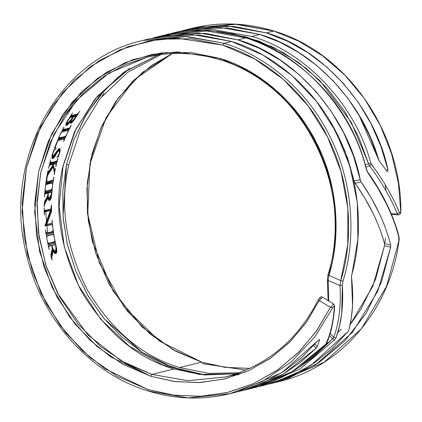 <?xml version="1.0" encoding="UTF-8"?>
<svg xmlns="http://www.w3.org/2000/svg" width="422" height="422" viewBox="0 0 422 422"><rect width="100%" height="100%" fill="white"/><g stroke="black" fill="none" stroke-linecap="round" stroke-linejoin="round"><path stroke-width="0.63" d="M245.688 371.956L225.485 376.936L187.748 380.707L151.809 374.409L150.717 376.245L174.165 381.472L198.889 382.585L223.945 379.093L248.242 370.838L270.692 358.083L290.373 341.472L306.641 321.933L319.185 300.538L330.421 307.306L316.843 330.521L299.224 351.721L277.898 369.751L253.559 383.598L227.221 392.56L200.054 396.358L173.252 395.15L147.832 389.49L148.201 390.967L187.922 397.925L229.631 393.758L262.21 381.509L291.222 361.976L314.965 336.756L332.547 307.986L330.421 307.306L316.062 331.629L298.122 352.824L277.096 370.305L253.559 383.598L228.154 392.333L201.579 396.279L174.555 395.324L147.832 389.49L104.835 368.696L81.989 350.318L59.987 325.257L40.95 293.111L27.477 254.519L22.097 211.564L26.449 167.655L40.581 126.8L62.809 92.471L90.319 66.687L120.048 49.78L149.478 40.792L176.913 38.122L222.911 45.138L224.003 43.302L187.231 36.498L142.573 40.512L184.625 36.361L224.003 43.302C263.212 54.834 306.219 88.082 329.724 136.1C354.053 183.66 355.936 240.113 342.996 281.063L342.379 285.05L341.688 313.52L339.515 326.095L336.149 337.568L334.562 339.91L299.942 369.044L257.452 386.9L254.519 387.591L257.452 386.9L299.942 369.044L334.562 339.91L332.678 338.855L329.55 335.58L332.678 338.855L299.272 367.166M333.918 304.7L334.635 305.918L334.303 306.678L334.155 306.303L333.691 306.462L333.085 307.1L314.976 336.74L291.259 361.944L262.273 381.477L229.721 393.737L187.964 397.925L148.048 390.962C175.346 399.37 202.539 400.304 229.631 393.758L237.138 391.906L281.864 372.642L319.069 339.689L319.628 339.784L317.207 346.747L316.083 348.255L283.12 374.224L243.541 390.329L240.334 391.083L244.707 390.033L264.394 383.508L283.046 374.267L300.369 362.451L316.083 348.255L313.683 345.544L316.083 348.255M148.201 390.967L147.832 389.49L117.548 376.493L89.87 357.381L65.864 332.884L46.452 303.945L32.378 271.678L24.181 237.322L22.181 202.196L26.449 167.655L36.825 135.019L52.914 105.547L74.087 80.37L99.539 60.451L128.293 46.568L159.236 39.241L191.187 38.761L222.911 45.138L254.682 58.969L283.51 79.526L308.176 105.922L327.625 137.055L341.039 171.59L347.844 208.067L347.754 244.934L340.77 280.635L328.938 275.355L335.295 242.434L335.316 208.452L328.991 174.845L316.584 143.032L298.628 114.367L275.882 90.055L249.307 71.128L220.026 58.384L177.562 51.906L152.237 54.369L125.076 62.667L97.63 78.276L72.241 102.077L51.716 133.763L38.671 171.474L34.657 212.008L39.626 251.66L52.059 287.282L69.63 316.954L89.939 340.085L111.028 357.054L150.717 376.245L151.809 374.409L120.908 360.689L87.787 334.82L57.635 293.337L46.288 266.62L39.061 236.726L36.988 204.95L40.67 172.999L50.076 142.763L64.508 115.923L82.775 93.684L103.453 76.604L125.155 64.65L146.719 57.334C171.116 51.437 195.623 52.275 220.237 59.855C302.416 82.738 355.957 189.325 328.005 274.68L328.938 275.355L328.68 276.268M251.823 36.445L212.445 29.503L170.393 33.654L212.445 29.503L251.823 36.445C305.175 51.421 355.53 105.052 370.822 163.187C355.53 105.052 305.175 51.421 251.823 36.445L259.878 34.462L251.823 36.445M216.591 31.697L245.931 36.867L273.604 47.417L298.502 62.414L319.881 80.676L351.178 122.143L368.596 163.815L370.822 163.187L379.758 176.122M153.334 37.901L156.483 37.083L198.535 32.932L237.913 39.874L245.968 37.89L206.585 30.948L164.538 35.1L206.585 30.948L245.968 37.89C300.633 53.103 352.09 109.293 366.233 169.217L366.233 169.217C352.09 109.293 300.633 53.103 245.968 37.89L237.913 39.874C294.999 55.498 348.451 116.609 360.24 179.735L361.148 181.982L371.091 197.665L379.373 213.511C384.664 225.037 388.425 235.56 390.672 245.087L390.677 247.197L377.706 291.301L352.417 332.404L315.809 364.603L271.91 383.334L268.703 384.089M398.859 240.893L386.578 286.237L361.385 328.775L324.238 362.16L279.417 381.488L324.238 362.16L361.385 328.775L386.578 286.237L398.859 240.893L398.743 236.673C396.305 226.989 392.228 216.133 386.51 204.1L377.896 188.175L367.683 172.503L366.233 169.217L367.683 172.503C382.485 193.297 392.84 214.687 398.743 236.673L398.859 240.893M387.259 188.154C392.46 197.248 396.527 205.445 399.465 212.746L399.84 213.2L400.278 213.031L400.736 211.285L398.347 182.816L391.569 153.735L380.217 125.255L364.487 98.685L344.98 75.227L322.619 55.836L298.512 41.066L273.788 31.033L234.405 24.091L192.358 28.242L237.016 24.228L273.941 31.038L266.282 32.884C322.498 48.361 375.237 107.673 387.913 169.66L387.813 171.337L387.407 171.527L386.921 171.137L379.262 161.025L378.17 158.82C362.313 101.628 312.544 49.311 259.878 34.462L220.495 27.52L178.448 31.671L170.393 33.654M299.251 367.182L312.908 357.534L332.678 338.855L334.562 339.91L336.149 337.568C341.477 323.067 343.555 305.565 342.379 285.05L339.995 285.562L328.184 280.503L327.361 279.475L328.184 280.503L328.807 301.044L328.184 280.503L339.995 285.562L340.77 280.635L328.938 275.355C340.659 237.918 338.834 186.403 316.584 143.032C295.078 99.239 255.827 68.913 220.026 58.384L220.395 59.861L220.026 58.384L190.739 52.497L161.246 52.94L132.682 59.702L106.144 72.521L82.649 90.904L63.1 114.146L48.25 141.349L38.671 171.474L34.731 203.362L36.577 235.782L44.146 267.495L57.139 297.283L75.058 323.996L97.218 346.604L122.765 364.249L150.717 376.245L175.367 381.625L200.292 382.517L224.805 378.887L248.242 370.838L269.959 358.594L289.36 342.485L305.924 322.957L319.185 300.538L318.526 299.488L319.185 300.538L330.421 307.306L333.691 303.988M225.485 376.936C266.878 365.911 297.837 340.132 318.362 299.599L319.644 298.001L320.108 297.827L320.277 298.159M328.184 280.503L328.938 275.355L328.174 274.569C339.773 237.523 337.969 186.545 315.951 143.628C294.672 100.288 255.822 70.279 220.395 59.861L220.237 59.855M129.712 68.422L104.925 89.707L86.447 114.241L73.934 139.761L66.491 164.617L68.754 164.912L80.169 130.746L99.909 98.748L127.486 72.405L160.803 54.66L127.486 72.405L99.909 98.748L80.169 130.746L68.754 164.912L66.491 164.617L74.019 139.545L85.202 116.33L99.745 95.594L117.274 77.875L129.696 68.433M225.575 376.915L187.79 380.707L151.809 374.409L173.774 368.997C136.607 357.962 105.737 331.914 81.166 290.853C59.739 247.841 53.647 206.342 62.899 166.358L74.625 131.506L95.029 98.991L123.519 72.5L157.807 55.097L123.519 72.5L95.029 98.991L74.625 131.506L62.899 166.358C53.647 206.342 59.739 247.841 81.166 290.853C105.737 331.914 136.607 357.962 173.774 368.997L151.809 374.409L125.967 363.532L100.784 346.668L77.965 323.948L59.207 296.27L45.834 265.227L38.502 232.849L37.12 201.146L40.934 171.77L53.884 134.365L76.846 99.972L108.85 73.138L146.719 57.334L166.922 52.354M385.566 238.05L384.674 243.636M341.351 329.118L337.811 332.557M245.979 370.078L201.964 363.616M201.88 362.229L224.868 367.319L249.771 368.39L224.868 367.319L201.753 362.145L225.638 367.398L249.798 368.385M271.272 45.755L271.14 46.23M172.202 53.61L152.062 65.141L132.861 81.114L115.723 101.56L101.802 126.046L92.096 153.671L87.254 183.132L87.438 212.931L92.334 241.6L113.143 291.191L142.209 327.076L172.978 349.732L201.595 362.139L179.63 367.551C142.462 356.516 111.598 330.468 87.027 289.413C65.595 246.395 59.502 204.897 68.754 164.912C59.502 204.897 65.595 246.395 87.027 289.413C111.598 330.468 142.462 356.516 179.63 367.551L201.595 362.139L175.752 351.262L150.564 334.398L127.745 311.679L108.987 284.001L95.615 252.957L88.288 220.579L86.9 188.877L90.719 159.5L100.974 127.903L118.329 97.93L142.546 72.341L172.192 53.615L134.333 79.732L106.017 117.68L89.965 163.889L87.707 213.996L99.476 263.238L124.142 306.942L159.358 340.981L201.753 362.145M358.79 114.795L365.51 126.753L375.01 148.354L379.146 160.872L358.805 114.821M390.672 245.087L384.463 243.584C379.104 223.428 369.303 203.309 355.055 183.227L361.148 181.982C375.606 202.982 385.444 224.019 390.672 245.087L384.463 243.584L384.479 245.741L390.677 247.197L384.479 245.741L375.627 279.158L360.71 309.595L350.176 324.565L372.758 286.364L384.479 245.741L384.463 243.584C382.153 234.474 378.365 224.404 373.095 213.379L364.872 198.224L354.506 182.209L344.932 150.881L330.505 121.926M80.623 92.898L65.378 114.636M126.837 363.991L150.459 376.166M181.703 30.906L184.852 30.094L226.904 25.942L266.282 32.884L273.788 31.033L298.512 41.066L322.619 55.836L344.98 75.227L364.487 98.685L380.217 125.255L391.569 153.735L398.347 182.816L400.736 211.285C400.541 213.099 400.119 213.59 399.465 212.746L397.345 213.943L391.183 213.664L397.345 213.943L398.262 214.867C399.929 214.824 400.81 213.601 400.9 211.206L400.9 211.206C401.185 130.593 345.903 52.101 273.941 31.038L274.073 31.122M254.519 387.591L265.507 384.917L289.376 376.814L311.489 364.84L347.897 331.681L348.878 330.025L351.31 318.209L352.56 305.343L351.489 276.964L351.726 274.928C363.542 234.041 360.599 178.638 336.197 132.223C312.57 85.355 270.265 52.882 231.509 41.456L224.003 43.302L231.509 41.456L192.126 34.514L150.079 38.666L142.573 40.512C57.603 58.943 2.21 160.93 26.407 254.244C40.934 318.642 89.67 373.396 148.048 390.962M53.109 250.969L53.061 250.151L52.586 250.267L53.082 250.146L54.311 252.789L55.825 253.754L56.664 252.488L56.801 251.37L56.58 248.458L54.47 238.319L54.855 241.463L50.798 242.845L47.955 243.098L47.148 240.123L49.163 249.645L48.662 246.448L51.679 245.451L51.99 246.664L52.159 249.038L50.872 254.529L51.98 260.036L51.79 257.705L53.109 250.969M50.271 234.906L48.002 235.402L49.548 235.186L46.494 236.331L47.042 239.517L46.715 236.299L49.548 235.186L53.594 234.574L54.364 237.723L52.882 228.033L53.082 231.219L50.35 232.29L46.204 232.865L45.56 229.837L47.042 239.527L45.56 229.837L45.972 232.897L50.35 232.29L53.082 231.219L52.882 228.033L54.364 237.723L53.594 234.574L50.387 234.89L46.425 235.919L51.959 234.669M50.519 164.97L52.687 164.348L52.866 165.308L47.807 172.667L48.029 170.562L46.51 178.564L48.15 174.476L53.172 166.901L54.369 172.561L54.174 174.761L55.456 168.246L54.67 170.979L53.225 164.248L56.284 163.747L55.82 166.616L57.983 158.155L57.033 160.835L53.204 162.08L50.176 162.444L50.661 159.959L48.504 168.404L49.427 165.44L50.519 164.97M51.927 155.823L53.937 149.662L55.709 149.066L53.937 149.662L51.969 155.591L52.128 158.334L52.855 158.598L54.174 157.538L57.329 152.331L59.096 150.285L59.534 150.422L59.687 151.097L59.27 153.26L58.152 156.008L56.759 157.174L58.494 156.683L60.135 151.097L60.045 148.729L59.418 148.512L58.558 149.045L54.259 155.518L53.156 156.525L52.676 156.356L52.455 155.671L52.855 153.334L54.127 150.353L55.709 149.066L54.127 150.353L53.752 150.179L54.127 150.353L52.634 153.239L52.871 156.499L52.423 156.325M60.066 134.919L61.448 132.276L65.61 130.962L68.338 130.556L67.293 133.136L71.307 125.165L69.73 127.797L66.776 128.8L62.878 129.448L63.986 126.969L60.066 134.919L63.986 126.969L62.73 129.354L66.776 128.8L69.73 127.797L71.307 125.165L67.293 133.136L68.338 130.556L66.95 129.681L68.338 130.556L64.503 131.237L63.115 130.356L64.503 131.237L61.301 132.181L60.066 134.919M70.221 123.092L70.843 123.335L75.047 118.619L79.837 111.171L77.875 113.829L73.781 115.058L71.049 115.417L72.531 112.959L67.362 121.024L65.858 124.258L65.843 125.287L66.945 125.292L68.253 124.184L71.107 120.312L70.216 122.607L70.316 123.261L71.65 122.918L74.077 120.143L79.837 111.171L77.875 113.829L73.781 115.058L71.049 115.417L72.531 112.959L67.362 121.024C65.642 123.868 65.347 125.355 66.47 125.498L65.763 125.007L66.47 125.498L67.71 124.712L71.049 120.27M64.308 136.749L58.853 137.794L59.803 135.309L54.501 148.085L56.115 148.154L55.224 147.194L57.993 140.494L64.46 139.044L63.601 141.65L67.114 133.526L65.69 136.211L64.308 136.749M45.729 183.85L48.298 183.127L47.195 183.401L48.746 183.723L45.597 184.757L45.244 187.711L45.803 184.799L49.854 183.449L52.692 183.079L52.56 185.944L53.773 177.098L53.109 180.02L50.271 181.054L46.246 181.666L46.452 178.902L45.333 187.727L46.03 181.618L49.427 181.26L53.109 180.02L53.773 177.098L52.56 185.944L52.692 183.079L51.136 182.758L48.298 183.127L49.854 183.449L48.746 183.723L47.195 183.401L45.718 183.855M51.837 194.204L52.502 186.487L52.006 189.362L47.844 190.712L45.122 191.002L45.18 188.296L44.458 196.958L44.869 194.051L47.955 193.076L47.913 194.178L47.417 196.346L44.685 201.384L44.157 206.379L44.648 204.264L47.95 197.338L48.414 199.796L49.205 200.587L50.039 200.218L51.173 198.145L52.502 186.487L52.006 189.362L47.844 190.712L44.911 190.966L45.18 188.296L44.458 196.958L44.653 194.02L46.436 193.424L44.716 193.239M51.531 224.551L44.969 225.812L48.82 224.863L52.186 224.551L52.819 227.532L52.059 220.047L52.048 223.08L46.826 224.53L51.568 211.237L51.479 204.997L50.74 209.038L49.722 209.433L44.41 210.499L44.157 207.566L44.321 215.03L44.447 211.928L50.392 210.393L44.922 225.949L52.186 224.551L52.819 227.532L52.059 220.047L52.048 223.08L46.826 224.53L51.568 211.237L51.479 204.997L50.74 209.038L46.61 210.23L44.183 210.488L44.157 207.566L44.368 215.02L44.215 211.923L45.956 211.316L44.199 211.332M239.205 372.758L208.827 373.401L179.63 367.551L208.827 373.401L239.205 372.758M173.774 368.997L204.485 374.973L236.346 373.765L204.485 374.973L173.774 368.997M339.995 285.562C341.113 305.823 339.024 323.073 333.728 337.315L330.168 333.549L333.728 337.315L332.678 338.855L333.728 337.315L336.149 337.568L333.728 337.315C339.024 323.073 341.113 305.823 339.995 285.562L342.379 285.05L342.996 281.063C355.936 240.113 354.053 183.66 329.724 136.1C306.219 88.082 263.212 54.834 224.003 43.302L222.911 45.138C261.745 56.559 304.341 89.49 327.625 137.055C351.721 184.161 353.589 240.076 340.77 280.635L342.996 281.063L340.77 280.635L339.995 285.562M205.256 375.016L188.629 372.146L164.691 364.286L142.05 352.301L121.32 336.519L103.052 317.349L87.734 295.321L75.781 271.014L67.515 245.087L63.147 218.232L62.804 191.166L66.491 164.617L63.026 216.734L67.293 244.159L75.781 271.014L88.219 296.133L103.986 318.489L142.05 352.301L172.113 367.214L205.704 375.068M398.284 214.867L397.345 213.943C390.566 197.491 381.319 181.502 369.614 165.967L371.339 164.274L370.822 163.187L368.596 163.815L369.614 165.967C381.319 181.502 390.566 197.491 397.345 213.943L399.465 212.746C392.576 196.109 383.202 179.951 371.339 164.274L369.614 165.967L365.837 167.075L369.614 165.967L368.596 163.815L365.188 164.786L368.596 163.815L358.447 136.464L344.473 111.06L327.055 88.267L306.641 68.691L283.763 52.84L259.034 41.134L233.102 33.881L216.57 31.697M101.887 96.343L104.16 92.914M47.375 175.868L46.71 181.154M45.713 193.666L45.75 192.981M322.445 297.209L333.681 303.977L330.421 307.306L332.547 307.986C333.486 306.409 334.071 305.971 334.303 306.678C333.459 320.899 330.785 333.296 326.28 343.856L292.172 371.645L251.596 388.346L292.172 371.645L325.721 344.61L329.302 335.58L331.655 326.633M149.325 38.85L167.223 35.501L199.479 35.015L231.509 41.456L263.117 55.15L291.86 75.443L316.558 101.491L336.197 132.223L349.97 166.373L357.302 202.534L357.893 239.227L351.489 276.964C353.784 297.114 352.913 314.801 348.878 330.025L347.897 331.681L332.103 348.667L314.226 362.999L294.609 374.404L273.614 382.67L261.455 385.856M378.45 159.606L370.252 137.24L359.966 116.799L347.464 97.82L332.958 80.613L316.674 65.447L298.871 52.571L279.839 42.184L259.878 34.462L227.848 28.021L195.592 28.506L177.694 31.856M378.835 160.392L386.921 171.137M390.677 247.197L381.483 281.954L365.985 313.615L344.827 340.876L318.874 362.614L289.191 377.933L268.661 384.099M181.666 30.917L201.996 26.929L234.252 26.444L266.282 32.884L287.604 41.245L307.838 52.644L326.623 66.861L343.603 83.64L358.473 102.678L370.959 123.62L380.829 146.081L387.913 169.66L386.141 170.055L387.913 169.66M330.489 121.9L338.154 135.736L347.528 157.812L354.116 180.938L360.24 179.735L353.399 155.676L343.656 132.714L331.196 111.281L316.252 91.79L299.114 74.604L280.097 60.051L259.572 48.398L237.913 39.874L205.883 33.433L173.627 33.918L153.297 37.906M317.207 346.747L314.923 344.146L317.207 346.747L319.628 339.784L319.385 339.541L319.628 339.784M317.655 340.955L301.851 357.381L284.069 371.202L264.626 382.168L243.884 390.076L236.816 391.985M322.424 297.199L319.185 300.538L322.45 297.215C321.411 296.175 320.05 296.972 318.362 299.599M385.17 184.641L386.03 190.834M231.646 375.416L238.899 374.63M271.91 383.334L279.417 381.488C341.176 367.124 390.16 309.426 399.022 240.788C399.307 240.318 399.254 238.694 398.859 235.924L398.743 236.673L398.859 235.924C392.835 213.943 382.406 192.59 367.578 171.87L366.401 169.175C344.009 75.955 248.004 12.053 164.538 35.1L157.248 36.899M48.846 166.927L48.577 168.383M45.65 210.425L46.689 224.404M46.826 225.628L47.839 233.071M49.933 244.428L50.218 245.752M334.303 306.678L334.635 305.918L333.681 303.982M360.261 179.814L354.116 180.938L354.343 181.755M354.675 182.578L355.055 183.227L361.148 181.982M64.223 130.081L65.61 130.962L64.223 130.081M62.387 130.013L62.113 130.889L62.387 130.013M69.018 128.098L69.456 128.383L62.514 130.092L69.456 128.383L69.05 129.174L62.113 130.889L69.05 129.174L69.456 128.383L69.018 128.098M62.989 137.139L58.705 137.709L59.803 135.309L54.501 148.085L56.115 148.154L54.654 147.447L56.115 148.154L54.892 147.03L55.224 147.194L55.962 144.24L57.993 140.494L57.592 140.273L57.993 140.494L59.687 139.925L58.257 139.139L59.687 139.925L64.46 139.044L63.031 138.258L62.287 138.289L63.031 138.258L64.46 139.044L63.601 141.65L67.114 133.526L65.69 136.211L62.989 137.139M54.718 147.283L56.179 147.985L54.718 147.283M60.415 138.606L61.844 139.392L60.415 138.606M58.389 138.427L58.162 139.307L58.389 138.427M64.993 136.512L65.468 136.786L58.516 138.5L65.468 136.786L65.12 137.593L58.162 139.307L65.12 137.593L65.468 136.786L64.993 136.512M63.332 138.031L63.2 138.353M52.513 158.603L52.101 158.303L52.855 158.598M54.137 157.585L54.638 156.894L54.132 156.689L54.638 156.894L57.329 152.331L59.096 150.285L58.421 149.979L59.423 150.306L59.27 153.26L58.152 156.008L56.759 157.174L58.494 156.683L57.682 156.356L58.494 156.683L60.109 151.24M52.17 157.501L51.88 157.744M59.708 148.502L59.069 148.649M57.608 150.163L52.871 156.499M59.602 149.414L58.152 150.279L54.116 156.715L52.914 157.701C51.938 157.475 51.874 156.056 52.734 153.444L52.787 153.429C52.106 155.686 52.217 156.831 53.125 156.868L54.433 155.623L57.693 150.348L59.302 148.845C60.335 148.876 60.425 150.206 59.581 152.838L59.418 153.207C60.204 150.802 60.161 149.53 59.286 149.377L57.751 150.807L54.533 156.119L52.608 157.68M52.914 157.701L52.349 157.401L52.159 156.414L52.586 153.376L52.365 155.95L53.125 156.868L52.555 156.636L53.378 156.762M52.803 156.842L53.125 156.868M54.433 155.623L57.529 150.274L59.302 148.845L58.99 148.697L59.745 148.892M59.302 148.845L59.982 149.145L60.135 149.894L59.302 153.154L59.971 150.475L59.797 149.615L59.286 149.377M52.217 157.459L51.769 157.823M50.076 164.089L51.167 163.82L52.687 164.348L51.589 164.617L50.076 164.089L49.501 164.263L50.076 164.089L51.589 164.617L49.226 165.371L48.504 168.404L50.661 159.959L49.996 162.375L53.204 162.08L57.033 160.835L57.983 158.155L55.82 166.616L56.284 163.747L54.77 163.219L52.998 163.404L54.512 163.931L53.225 164.248L51.706 163.72L51.732 164.016L51.706 163.72L52.998 163.404L54.512 163.931L56.284 163.747L54.77 163.219L51.706 163.72L53.225 164.248L53.789 167.761L53.309 167.608L53.789 167.761L54.67 170.979L54 170.778L54.67 170.979L55.456 168.246L54.174 174.761L54.369 172.561L53.172 166.901L52.513 166.685L53.172 166.901L51.495 169.248L50.909 169.064L51.495 169.248L49.617 172.092L49.026 171.923L49.617 172.092L46.889 176.338L46.51 178.564L48.029 170.562L47.807 172.667L52.866 165.308L52.687 164.348L51.167 163.82L50.076 164.089M49.807 163.087L49.749 164L49.807 163.087M56.247 161.199L56.912 161.436L49.97 163.15L56.912 161.436L56.69 162.285L49.749 164L56.69 162.285L56.912 161.436L56.247 161.199M47.443 173.389L52.982 165.392L53.082 165.846L47.433 174.402L47.617 173.442L47.433 174.402L53.082 165.846L52.982 165.392L47.443 173.389M55.118 162.676L54.971 163.288M48.298 183.127L49.854 183.449L52.692 183.079L51.136 182.758L48.298 183.127M45.924 182.341L45.982 183.259L45.924 182.341M52.138 180.468L53.045 180.669L46.103 182.378L53.045 180.669L52.924 181.55L45.982 183.259L52.924 181.55L53.045 180.669L52.138 180.468M51.458 181.908L51.342 182.8M51.531 194.911L51.637 193.218L51.769 193.809L49.543 199.226L48.282 197.29M49.147 198.361L49.77 198.224M51.758 193.255L50.972 196.689L50.26 197.812L49.036 198.335L48.129 196.626L48.256 197.865L49.021 199.168L50.002 198.999L51.03 197.406L51.637 193.239M47.86 195.919L44.199 203.81L45.296 200.155L47.185 197.243L47.617 195.861L47.697 196.763L44.41 203.81L44.737 201.763L47.86 195.919M47.913 194.178L47.955 193.076L46.394 192.849L47.955 193.076L46.394 192.849L44.869 193.197L47.359 193.197L46.436 193.424L44.479 193.318M47.417 196.346L44.685 201.384M44.226 203.42L44.252 206.358L44.648 204.264L44.183 204.227L44.648 204.264L47.528 198.778L46.837 198.704L47.528 198.778L47.95 197.338L47.538 197.29L47.971 197.332L47.538 197.29L47.971 197.332L49.205 200.587L50.534 199.601L51.331 197.617M49.094 199.226L48.53 200.017M50.397 192.163L50.471 191.224L50.397 192.163M49.522 197.918L48.883 197.818L48.388 197.074L48.187 194.262L47.908 194.225L48.187 194.262L48.308 192.965L46.747 192.738L48.308 192.965L49.944 192.537L47.559 192.511L49.242 192.163L48.382 192.311L49.944 192.537L51.663 192.342L50.097 192.121L51.663 192.342L51.626 193.371L50.867 196.43L49.522 197.918C48.456 198.039 48.008 196.821 48.187 194.262L48.308 192.965L49.126 192.738L47.559 192.511L51.663 192.342L51.626 193.371L49.522 197.918L49.174 197.934M46.747 192.738L47.559 192.511L46.747 192.738M44.848 191.662L44.954 192.585L44.848 191.662M44.901 191.087L45.223 191.008L44.901 191.087M50.993 189.821L51.985 189.979L45.033 191.688L51.985 189.979L51.906 190.871L44.954 192.585L51.906 190.871L51.985 189.979L50.993 189.821M49.274 198.852L48.461 200.081M48.308 197.591L48.657 197.274M45.892 224.968L45.217 225.1L51.31 208.679L50.84 208.663L51.31 208.679L51.336 209.797L45.892 224.968L45.418 225.09L51.31 208.679L51.336 209.797L45.892 224.968M49.385 209.534L49.063 210.362L49.385 209.534M50.624 224.668L44.922 225.949L50.392 210.393L48.187 210.393L50.392 210.393L47.549 210.499L44.389 211.28L47.549 210.499L49.121 210.541L44.009 211.39M50.914 224.599L50.814 223.644L50.914 224.599M47.923 220.933L47.217 220.959L47.923 220.933M50.06 214.893L49.374 214.898L50.06 214.893M51.568 211.237L50.772 211.227L51.568 211.237M52.249 234.632L52.033 233.229L52.249 234.632M45.987 233.028L47.807 232.807M46.082 233.672L46.42 234.611L46.082 233.672M46.061 233.514L53.219 231.936L46.278 233.646L53.219 231.936L53.362 232.902L46.42 234.611L53.362 232.902L53.219 231.936L46.061 233.514M51.822 231.836L51.864 232.105M45.492 233.065L46.32 232.986M54.871 251.312L55.741 250.679L56.126 249.397L55.715 245.773L56.036 246.353C56.759 249.497 56.548 251.47 55.403 252.272L53.9 252.672L55.403 252.272L53.42 250.135M55.841 245.741L56.421 250.172L55.852 252.008L55.108 252.287L54.137 251.612L53.019 249.365L54.005 250.911L55.287 251.185M53.916 251.475L54.216 251.09M52.502 248.584L52.302 251.66L51.173 257.267L51.094 253.279L52.207 250.024L51.927 250.093L52.201 248.6L52.502 248.584L52.597 249.481L51.384 257.204L51.046 254.999L52.502 248.584M56.237 246.791L54.47 238.319L54.855 241.463L50.798 242.845L47.955 243.098L47.148 240.123L49.163 249.645L48.44 246.495L50.149 245.799L48.372 246.195M50.155 245.778L48.24 246.242M49.548 245.894L51.679 245.451L51.99 246.664L52.159 249.038L50.872 254.529M51.073 245.572L51.679 245.451M51.057 256.776L52.075 260.01L51.79 257.705L51.331 257.842L51.79 257.705L52.339 254.941M53.077 251.723L52.228 251.945L53.077 251.723L53.061 250.151M53.082 250.146L54.027 252.356M55.825 253.754L56.791 250.104M55.208 252.646L54.955 253.48M54.19 244.807L53.895 243.452L54.19 244.807M50.798 242.845L49.263 243.141M53.652 244.908L55.446 244.739L55.741 245.868L55.931 249.128L55.583 250.283L54.955 250.826L54.158 250.657L52.834 248.579L52.027 245.34L55.446 244.739L55.741 245.868C56.274 248.553 56.01 250.204 54.955 250.826L54.143 251.032L54.955 250.826C53.768 250.832 52.892 249.476 52.312 246.77L52.022 246.833L52.312 246.77L52.027 245.34L50.498 245.667L52.128 245.229M47.886 243.89L48.282 244.839L47.886 243.89M47.871 243.826L55.029 242.144L48.076 243.853L55.029 242.144L55.235 243.125L48.282 244.839L55.235 243.125L55.029 242.144L47.871 243.826M55.05 253.253L54.786 253.77M53.605 242.059L53.678 242.407M67.836 120.244L67.483 120.829M67.889 120.286L66.771 122.823L66.84 123.446L67.457 123.593L71.329 119.827L67.051 124.363C65.99 124.4 66.154 123.235 67.536 120.871L67.446 121.061M67.087 123.609L69.266 122.348L71.218 119.785M66.544 124.305L67.483 124.2L69.139 122.828L71.286 119.837M70.474 116.034L70.063 116.862L70.474 116.034M77.215 114.098L77.553 114.373L70.553 116.097L77.553 114.373L77.057 115.137L70.063 116.862L77.057 115.137L77.553 114.373L77.215 114.098M71.962 121.336L71.429 121.262L71.36 120.592L73.296 116.994L76.087 116.472L73.671 120.054L71.962 121.336C70.975 121.415 71.139 120.375 72.463 118.218L73.296 116.994L71.993 115.971L73.296 116.994L74.351 116.694L73.497 116.018L74.351 116.694L76.087 116.472L74.778 115.449L76.087 116.472L71.962 121.336L71.445 121.272M65.959 125.445L66.47 125.498M70.68 121.193L71.107 120.312M70.843 123.335L70.194 122.881L70.843 123.335M67.947 120.059L69.746 117.923L69.424 117.675L69.746 117.923L71.708 117.327L70.87 116.662L71.708 117.327L72.853 117.105L71.55 116.082L72.853 117.105L72.067 118.471L67.604 123.414L67.061 123.356L67.947 120.059M71.307 122.475L70.822 122.396L70.696 121.842L71.476 119.79L71.091 121.33L71.286 121.689L71.724 121.705L71.086 121.235L71.724 121.705L72.173 121.52L75.427 117.859L73.154 121.093L71.307 122.475C70.411 122.596 70.469 121.7 71.476 119.79L71.212 121.673L71.724 121.705L75.427 117.859L71.307 122.475L70.849 122.427M66.354 123.767L65.679 124.295M71.392 119.964L71.851 119.579M67.399 121.494L69.746 117.923L72.853 117.105L71.023 120.075L68.612 122.849L67.056 123.335L67.399 121.494M67.051 124.363L66.428 124.131L66.396 123.488L67.536 120.871M185.617 29.904L192.358 28.242C219.451 21.696 246.643 22.63 273.941 31.038M157.817 55.097L124.849 71.603L96.991 96.733L75.96 128.942L63.063 166.252L59.085 206.432L64.318 246.96L78.45 285.319L100.594 319.127L129.385 346.283L163.029 365.109L199.437 374.456L236.352 373.76M243.541 390.329L251.596 388.346C280.219 381.129 304.974 366.523 325.863 344.531L326.749 343.265C331.217 332.599 333.849 320.15 334.635 305.918M391.537 214.508L398.257 214.867M328.084 300.606L327.361 279.475L328.005 274.68M59.381 150.295L58.505 149.894M52.634 157.691L51.827 157.364M59.718 148.866L59.159 148.607M49.269 199.247L47.702 199.089M49.221 197.939L48.519 197.865M47.021 224.52L46.014 224.583M51.236 245.535L49.712 245.857M70.859 122.433L70.347 122.063M65.959 123.883L66.576 124.316M71.096 121.024L71.476 121.304M66.75 123.118L67.109 123.382"/></g></svg>
